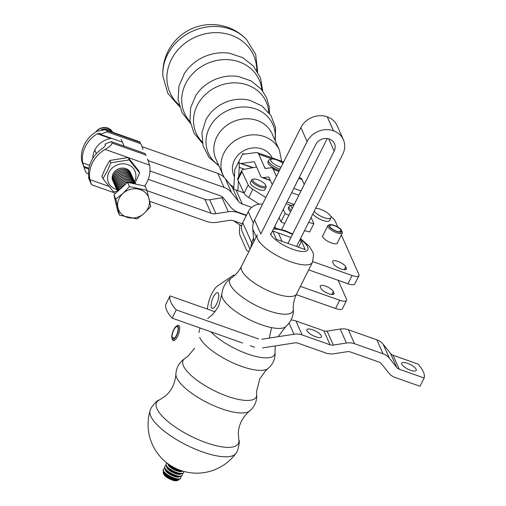 <?xml version="1.0" encoding="UTF-8"?>
<svg xmlns="http://www.w3.org/2000/svg" width="506" height="506" viewBox="0 0 506 506"><rect width="100%" height="100%" fill="white"/><g stroke="black" fill="none" stroke-linecap="round" stroke-linejoin="round"><path stroke-width="0.76" d="M243.917 192.83L236.081 190.06A9.74 8.589 -24 0 1 232.324 187.435L225.315 178.662A19.475 17.179 156 0 0 217.801 173.413L224.013 187.384A19.475 17.179 -24 0 1 231.527 192.634L238.528 201.407L232.324 187.435M148.239 179.32L204.835 199.301L211.046 213.273L147.037 190.673M223.102 197.656A19.475 17.179 156 0 0 222.064 197.789L209.699 199.718A9.74 8.589 -24 0 1 204.835 199.301M111.643 138.334A20.126 17.754 -24 0 0 94.793 150.029L94.767 150.086A20.126 17.754 156 0 0 92.832 158.302M142.047 146.658L217.801 173.413M236.081 190.06L242.285 204.032L251.76 207.378M149.643 201.299L206.916 221.52A19.475 17.179 156 0 0 216.644 222.355L229.009 220.426A9.74 8.589 156 0 1 233.867 220.844L242.266 223.81M211.046 213.273A9.74 8.589 -24 0 0 215.904 213.69L228.269 211.767A19.475 17.179 -24 0 1 237.997 212.596L246.34 215.543M246.504 215.227L238.162 212.28A19.475 17.179 156 0 1 230.647 207.024L223.639 198.257A9.74 8.589 156 0 0 219.882 195.626L149.997 170.952M242.285 204.032A9.74 8.589 -24 0 1 238.528 201.407M224.013 187.384L148.226 160.623M304.232 184.519L302.031 179.567A16.23 5.591 -70.5 0 0 300.551 178.004L299.223 177.536M304.473 230.666A51.941 16.685 26.6 0 0 309.704 231.919L313.834 223.671L311.082 217.472M313.834 223.671A51.941 16.685 -153.4 0 1 308.603 222.419M288.837 215.259A51.941 16.685 -153.4 0 1 285.099 213.526L283.265 209.402M238.724 161.787A16.23 5.591 -70.5 0 0 240.205 163.343A16.23 5.591 -70.5 0 0 241.198 163.438L253.614 161.775A6.489 2.239 109.5 0 1 254.012 161.806A6.489 2.239 109.5 0 1 254.6 162.432L260.647 176.031A16.23 5.591 -70.5 0 0 262.121 177.593A16.23 5.591 -70.5 0 0 263.12 177.682L268.174 177.005A6.489 2.239 109.5 0 1 268.572 177.043A6.489 2.239 109.5 0 1 269.167 177.669L272.285 184.696M276.415 176.449L273.297 169.421A16.23 5.591 -70.5 0 0 271.817 167.859A16.23 5.591 -70.5 0 0 270.818 167.771L265.764 168.447A6.489 2.239 109.5 0 1 265.365 168.409A6.489 2.239 109.5 0 1 264.771 167.783L258.73 154.185A16.23 5.591 -70.5 0 0 257.25 152.629A16.23 5.591 -70.5 0 0 256.257 152.534L243.848 154.197A6.489 2.239 109.5 0 1 243.449 154.166A6.489 2.239 109.5 0 1 242.855 153.539L244.487 154.115L242.855 153.539L234.594 170.029M279.135 217.643L280.969 221.767A51.941 16.685 26.6 0 0 284.707 223.5M285.099 213.526L280.969 221.767M271.216 166.417A8.115 2.606 26.6 0 0 276.017 169.346M233.759 188.827L234.708 172.438A6.489 2.239 -70.5 0 0 234.461 170.307M249.078 251.147L248.762 251.191A16.23 5.591 109.5 0 1 247.763 251.096A16.23 5.591 109.5 0 1 246.283 249.534L240.122 235.663A16.23 5.591 109.5 0 1 239.49 230.331L239.812 224.86M238.927 162.179L238.585 162.059A16.23 5.591 109.5 0 1 239.218 167.391L238.68 176.619M238.421 181.135L237.864 190.692M179.605 106.709L167.802 93.281L162.888 76.153A48.026 42.365 -24 0 1 162.888 76.121A48.026 42.365 -24 0 1 192.761 31.068A48.026 42.365 -24 0 1 246.213 39.107A48.026 42.365 -24 0 1 246.226 39.12L255.644 54.243L257.699 72.004M293.891 205.17A8.115 2.606 26.6 0 0 292.082 205.221L290.109 205.759A9.74 3.131 26.6 0 0 289.116 206.448A9.74 3.131 26.6 0 0 291.323 210.294M292.082 205.221A8.115 2.606 26.6 0 0 292.329 208.282M289.116 206.448L288.426 207.821A9.74 3.131 26.6 0 0 290.634 211.672M281.013 167.265A8.115 2.606 -153.4 0 1 272.823 163.077A8.115 2.606 -153.4 0 1 271.317 159.207A8.115 2.606 -153.4 0 1 271.589 159.112A8.115 2.606 -153.4 0 1 282.968 163.362M280.058 169.175A9.74 3.131 -153.4 0 1 268.623 160.339A9.74 3.131 -153.4 0 1 269.287 159.763A9.74 3.131 -153.4 0 1 269.616 159.649L271.589 159.112M277.168 169.75A9.74 3.131 -153.4 0 1 267.94 161.711L268.623 160.339M315.687 208.27A9.74 3.131 -153.4 0 1 326.06 211.989A9.74 3.131 -153.4 0 1 330.975 217.808L329.596 220.559A9.74 3.131 -153.4 0 1 321.993 220.104A9.74 3.131 -153.4 0 1 312.803 214.032M330.975 217.808A9.74 3.131 -153.4 0 1 323.372 217.359A9.74 3.131 -153.4 0 1 314.175 211.287M150.75 206.518L144.172 213.361L137.037 218.946L119.555 215.195L115.766 199.041L122.901 193.456A16.23 14.32 -24 0 1 145.399 192.653A16.23 14.32 -24 0 1 144.172 213.361A16.23 14.32 -24 0 1 121.674 214.158A16.23 14.32 -24 0 1 122.901 193.456L129.479 186.613L146.955 190.364L150.75 206.518M146.955 190.364L145.064 186.1L127.582 182.35L113.869 194.778L117.664 210.932L119.555 215.195M131.256 174.304A9.74 8.589 156 0 0 131.218 174.216A9.74 8.589 156 0 0 115.937 172.198A9.74 8.589 156 0 0 113.42 182.122A9.74 8.589 156 0 0 113.458 182.211M113.799 182.9A9.74 8.589 -24 0 1 113.496 182.299A9.74 8.589 -24 0 1 116.019 172.369A9.74 8.589 -24 0 1 131.294 174.387A9.74 8.589 -24 0 1 131.541 175.013M98.309 129.479A8.602 7.59 -24 0 1 102.275 127.721M113.173 181.502A9.74 8.589 -24 0 1 112.876 180.901A9.74 8.589 -24 0 1 115.393 170.977A9.74 8.589 -24 0 1 130.674 172.989A9.74 8.589 -24 0 1 130.921 173.615M112.262 132.11A9.74 8.589 156 0 0 101.232 129.631M102.269 129.473A9.74 8.589 -24 0 1 112.174 132.079M125.76 184.001A9.74 8.589 156 0 0 122.148 186.17A9.74 8.589 156 0 0 119.732 189.465M120.017 189.206A9.74 8.589 -24 0 1 122.224 186.347A9.74 8.589 -24 0 1 125.368 184.361M120.289 181.977A9.74 8.589 156 0 0 117.575 191.426A9.74 8.589 -24 0 1 120.365 182.154A9.74 8.589 -24 0 1 135.595 184.07A9.74 8.589 156 0 0 135.564 183.994A9.74 8.589 156 0 0 120.289 181.977M132.502 177.094A9.74 8.589 156 0 0 132.458 177.011A9.74 8.589 156 0 0 117.183 174.994A9.74 8.589 156 0 0 114.66 184.918A9.74 8.589 156 0 0 114.704 185.006M115.039 185.689A9.74 8.589 -24 0 1 114.742 185.095A9.74 8.589 -24 0 1 117.259 175.165A9.74 8.589 -24 0 1 132.54 177.182A9.74 8.589 -24 0 1 132.781 177.808M118.512 190.572A9.74 8.589 -24 0 1 121.604 184.949A9.74 8.589 -24 0 1 134.267 183.786M133.742 179.889A9.74 8.589 156 0 0 133.704 179.801A9.74 8.589 156 0 0 118.423 177.789A9.74 8.589 156 0 0 115.906 187.713A9.74 8.589 156 0 0 115.944 187.802M133.122 178.491A9.74 8.589 156 0 0 133.084 178.403A9.74 8.589 156 0 0 117.803 176.392A9.74 8.589 156 0 0 115.286 186.316A9.74 8.589 156 0 0 115.324 186.404M115.659 187.087A9.74 8.589 -24 0 1 115.362 186.493A9.74 8.589 -24 0 1 117.879 176.562A9.74 8.589 -24 0 1 133.16 178.58A9.74 8.589 -24 0 1 133.407 179.206M134.482 183.83A9.74 8.589 156 0 0 121.529 184.772A9.74 8.589 156 0 0 118.398 190.673M115.766 199.041L113.869 194.778M127.582 182.35L129.479 186.613M135.399 184.026A9.74 8.589 156 0 0 120.909 183.374A9.74 8.589 156 0 0 117.797 191.217M117.847 191.173A9.74 8.589 -24 0 1 120.985 183.551A9.74 8.589 -24 0 1 135.336 184.013M134.362 181.287A9.74 8.589 156 0 0 134.324 181.199A9.74 8.589 156 0 0 119.043 179.181A9.74 8.589 156 0 0 116.525 189.111A9.74 8.589 156 0 0 116.563 189.2M116.279 188.485A9.74 8.589 -24 0 1 115.982 187.884A9.74 8.589 -24 0 1 118.499 177.96A9.74 8.589 -24 0 1 133.78 179.978A9.74 8.589 -24 0 1 134.027 180.604M114.419 184.298A9.74 8.589 -24 0 1 114.122 183.697A9.74 8.589 -24 0 1 116.639 173.767A9.74 8.589 -24 0 1 131.921 175.784A9.74 8.589 -24 0 1 132.161 176.411M134.982 182.685A9.74 8.589 156 0 0 134.944 182.596A9.74 8.589 156 0 0 119.663 180.579A9.74 8.589 156 0 0 117.145 190.509A9.74 8.589 156 0 0 117.183 190.591M96.203 131.731A9.74 8.589 -24 0 1 97.392 130.453A9.74 8.589 -24 0 1 112.547 132.211A9.74 8.589 156 0 0 97.31 130.282A9.74 8.589 156 0 0 95.805 131.984M108.429 130.757A9.74 8.589 -24 0 1 109.827 131.25M131.876 175.696A9.74 8.589 156 0 0 131.838 175.614A9.74 8.589 156 0 0 116.563 173.596A9.74 8.589 156 0 0 114.04 183.52A9.74 8.589 156 0 0 114.084 183.608M117.525 191.281A9.74 8.589 -24 0 1 117.221 190.68A9.74 8.589 -24 0 1 119.745 180.756A9.74 8.589 -24 0 1 135.02 182.774A9.74 8.589 -24 0 1 135.266 183.393M110.637 131.535A9.74 8.589 156 0 0 107.335 130.371M116.899 189.883A9.74 8.589 -24 0 1 116.601 189.282A9.74 8.589 -24 0 1 119.119 179.358A9.74 8.589 -24 0 1 134.4 181.376A9.74 8.589 -24 0 1 134.647 181.996M139.612 172.925L129.213 159.915L128.176 157.581L138.574 170.592L139.612 172.925L135.127 183.014M129.213 159.915L110.865 162.78L107.171 171.338L102.914 178.656L101.883 176.322L105.577 167.758L109.827 160.446L128.176 157.581M134.457 181.509A14.446 12.745 156 0 0 127.929 164.652A14.446 12.745 156 0 0 108.948 172.344A14.446 12.745 156 0 0 116.665 189.415M102.914 178.656L113.319 191.666L117.537 191.451M109.827 160.446L110.865 162.78M112.857 180.857A9.74 8.589 -24 0 1 113.116 173.817A9.74 8.589 -24 0 1 122.11 168.081A9.74 8.589 -24 0 1 130.656 172.951M115.577 193.235L91.586 184.76L89.707 180.718A30.841 27.204 -24 0 1 88.461 177.214L89.069 178.517M89.094 178.378L88.866 176.86A30.841 27.204 -24 0 1 103.458 147.72L105.476 145.349L104.982 144.229A30.841 27.204 -24 0 1 111.459 141.661L144.969 153.495A30.841 27.204 -24 0 1 146.07 155.671L144.969 153.495M111.459 141.661L112.079 143.059C111.573 145.089 109.233 147.208 105.065 149.409A30.841 27.204 156 0 0 89.923 179.643L91.428 184.292M144.659 186.012A30.841 27.204 156 0 0 149.58 165.133L147.55 158.998M88.461 177.214L88.955 177.385M100.137 133.331L97.253 133.748A30.841 27.204 156 0 0 82.661 162.888L84.116 167.435A30.841 27.204 156 0 0 85.362 170.939L81.852 161.484A30.841 27.204 -24 0 1 96.994 131.244L105.463 129.707L106.488 130.485L107.108 131.883A30.841 27.204 156 0 0 100.637 134.451L99.834 133.078M85.362 170.939A30.841 27.204 156 0 0 86.463 173.115L88.569 173.855M139.998 142.319L141.724 145.892A30.841 27.204 156 0 0 140.624 143.717L139.998 142.319L106.488 130.485M142.964 149.396A30.841 27.204 156 0 0 141.724 145.892M84.116 167.435L88.828 169.099M100.637 134.451L122.414 142.142M107.108 131.883L140.624 143.717M339.69 231.893L340.778 229.724L341.373 229.939A453.256 400.486 156.4 0 1 341.841 231.078L341.752 231.248M342.448 232.469A8.115 2.606 -153.4 0 1 342.36 232.905A8.115 2.606 -153.4 0 1 333.935 231.603A8.115 2.606 -153.4 0 1 327.844 225.638A8.115 2.606 -153.4 0 1 328.672 225.062L329.855 224.74A7.141 2.296 26.6 0 0 333.833 230.154A7.141 2.296 26.6 0 0 341.98 231.331A453.256 400.486 -23.6 0 1 342.448 232.469M341.17 231.552L341.386 231.122L341.98 231.331M341.373 229.939A7.141 2.296 26.6 0 0 335.731 226.011A7.141 2.296 26.6 0 0 329.855 224.74M340.778 229.724A6.489 2.087 26.6 0 0 334.63 225.784A6.489 2.087 26.6 0 0 329.71 225.537A6.489 2.087 26.6 0 0 334.58 230.312A6.489 2.087 26.6 0 0 341.316 231.356A6.489 2.087 26.6 0 0 341.386 231.122M253.013 243.285L251.672 242.81A17.855 6.148 109.5 0 1 253.544 238.143A17.855 6.148 109.5 0 0 251.672 242.81L242.747 222.722A12.985 11.455 156 0 0 242.374 232.058A12.985 11.455 156 0 1 242.747 222.722L248.25 211.729L242.747 222.722L251.672 242.81L250.679 247.953L251.672 242.81L253.013 243.285M312.765 261.621L352.094 275.511A9.74 3.131 26.6 0 0 358.937 275.681A9.74 3.131 26.6 0 0 358.849 274.366L341.335 234.948L358.849 274.366A9.74 3.131 26.6 0 1 358.937 275.681A9.74 3.131 26.6 0 1 352.094 275.511L347.964 283.758A9.74 3.131 26.6 0 0 354.807 283.929L358.937 275.681L354.807 283.929A9.74 3.131 26.6 0 1 347.964 283.758L308.66 269.881L347.964 283.758L352.094 275.511L312.765 261.621M337.85 227.105L335.257 221.267A16.23 5.212 26.6 0 0 330.772 216.264A16.23 5.212 26.6 0 1 335.257 221.267L337.85 227.105M322.986 235.341A8.279 2.656 26.6 0 0 322.607 235.733A8.279 2.656 26.6 0 0 322.683 236.852A8.279 2.656 26.6 0 0 330.209 242.463A8.279 2.656 26.6 0 0 337.407 243.146A8.279 2.656 26.6 0 0 337.496 242.608A8.279 2.656 26.6 0 1 337.407 243.146A8.279 2.656 26.6 0 1 330.209 242.463A8.279 2.656 26.6 0 1 322.683 236.852A8.279 2.656 26.6 0 1 322.607 235.733A8.279 2.656 26.6 0 1 322.986 235.341M345.661 266.763A7.305 2.347 26.6 0 0 339.02 261.811A7.305 2.347 26.6 0 0 332.663 261.21A7.305 2.347 26.6 0 0 332.727 262.197L333.353 263.594A7.305 2.347 26.6 0 0 339.994 268.541A7.305 2.347 26.6 0 0 346.344 269.148A7.305 2.347 26.6 0 0 346.281 268.161L345.661 266.763A7.305 2.347 26.6 0 0 339.02 261.811A7.305 2.347 26.6 0 0 332.663 261.21A7.305 2.347 26.6 0 0 332.727 262.197L333.353 263.594A7.305 2.347 26.6 0 0 339.994 268.541A7.305 2.347 26.6 0 0 346.344 269.148A7.305 2.347 26.6 0 0 346.281 268.161L345.661 266.763L344.175 269.73L345.661 266.763M262.538 204.165A12.985 11.455 156 0 0 248.25 211.729A12.985 11.455 156 0 1 262.538 204.165M342.423 308.666A9.74 3.131 -153.4 0 1 335.573 308.496L296.187 294.587L335.573 308.496L339.703 300.248L300.4 286.371L339.703 300.248A9.74 3.131 -153.4 0 0 346.547 300.419A9.74 3.131 -153.4 0 1 339.703 300.248L335.573 308.496A9.74 3.131 -153.4 0 0 342.423 308.666L346.547 300.419L342.423 308.666M346.465 299.103A9.74 3.131 -153.4 0 1 346.547 300.419A9.74 3.131 -153.4 0 0 346.465 299.103L338.097 280.273L346.465 299.103M333.271 291.5A7.305 2.347 26.6 0 0 326.629 286.548A7.305 2.347 26.6 0 0 320.279 285.947A7.305 2.347 26.6 0 0 320.342 286.934L320.962 288.331A7.305 2.347 26.6 0 0 327.603 293.284A7.305 2.347 26.6 0 0 333.96 293.885A7.305 2.347 26.6 0 0 333.89 292.898L333.271 291.5A7.305 2.347 26.6 0 0 326.629 286.548A7.305 2.347 26.6 0 0 320.279 285.947A7.305 2.347 26.6 0 0 320.342 286.934L320.962 288.331A7.305 2.347 26.6 0 0 327.603 293.284A7.305 2.347 26.6 0 0 333.96 293.885A7.305 2.347 26.6 0 0 333.89 292.898L333.271 291.5L331.784 294.473L333.271 291.5M241.653 226.03L236.169 222.539A9.74 3.131 -153.4 0 1 233.816 220.825M242.406 192.293L243.563 192.078M259.148 204.184L248.693 197.523A9.74 3.131 -153.4 0 1 244.094 193.21L237.839 179.908A9.74 3.131 -153.4 0 1 237.725 178.529L241.855 170.282A9.74 3.131 -153.4 0 1 243.076 169.535L256.612 166.961M265.84 197.568L252.823 189.276A9.74 3.131 -153.4 0 1 248.225 184.968L241.969 171.66A9.74 3.131 -153.4 0 1 241.855 170.282M253.595 179.099L252.412 179.415A8.115 2.606 26.6 0 0 251.59 179.991A8.115 2.606 26.6 0 0 251.887 181.515A8.115 2.606 26.6 0 0 259.464 186.771A8.115 2.606 26.6 0 0 266.099 187.258A8.115 2.606 26.6 0 0 266.067 186.252L265.612 185.114A7.141 2.296 26.6 0 0 257.162 179.491A7.141 2.296 26.6 0 0 253.595 179.099A7.141 2.296 26.6 0 0 258.231 184.854A7.141 2.296 26.6 0 0 265.612 185.114M251.59 179.991L250.35 182.47A8.115 2.606 26.6 0 0 250.647 183.988A8.115 2.606 26.6 0 0 258.231 189.244A8.115 2.606 26.6 0 0 264.859 189.737L266.099 187.258M213.387 296.959A8.279 2.853 -70.5 0 0 212.21 308.331A8.279 2.853 -70.5 0 0 213.298 308.186A8.279 2.853 -70.5 0 0 218.092 300.102A8.279 2.853 -70.5 0 0 217.725 292.715A8.279 2.853 -70.5 0 0 213.387 296.959A8.279 2.853 -70.5 0 0 212.21 308.331A8.279 2.853 -70.5 0 0 213.298 308.186A8.279 2.853 -70.5 0 0 218.092 300.102A8.279 2.853 -70.5 0 0 217.725 292.715A8.279 2.853 -70.5 0 0 213.387 296.959A8.279 2.853 -70.5 0 0 212.21 308.331A8.279 2.853 -70.5 0 0 213.298 308.186A8.279 2.853 -70.5 0 0 218.092 300.102A8.279 2.853 -70.5 0 0 217.725 292.715A8.279 2.853 -70.5 0 0 213.387 296.959M234.695 275.359A9.74 3.352 -70.5 0 0 234.43 275.226A9.74 3.352 -70.5 0 1 234.695 275.359A9.74 3.352 -70.5 0 0 234.43 275.226A9.74 3.352 -70.5 0 0 232.792 275.612L217.637 285.865A16.23 5.591 -70.5 0 0 207.447 309.115A16.23 5.591 -70.5 0 1 217.637 285.865A16.23 5.591 -70.5 0 0 207.447 309.115M269.287 338.008L271.558 327.61M234.43 275.226A9.74 3.352 -70.5 0 0 232.792 275.612L217.637 285.865L232.792 275.612A9.74 3.352 -70.5 0 1 234.43 275.226L234.727 275.334M328.723 138.846L334.169 151.104A10.386 9.165 156 0 0 334.466 143.634A10.386 9.165 156 0 0 329.381 139.061L329.324 139.036A10.386 9.165 -24 0 0 315.725 144.589L270.716 234.461M334.169 151.104L287.927 243.449M307.104 141.541L260.805 234L254.594 220.028L300.893 127.569L307.104 141.541A20.126 17.754 156 0 1 333.454 130.795L333.511 130.814A20.126 17.754 -24 0 1 343.365 139.681A20.126 17.754 -24 0 1 342.79 154.147L296.548 246.492M281.709 229.496L327.249 138.549M253.702 241.906A9.74 8.589 156 0 0 253.727 240.331L254.088 241.141M254.594 220.028A19.475 17.179 156 0 0 252.772 229.091L253.727 240.331M300.893 127.569A20.126 17.754 -24 0 1 327.243 116.823L327.3 116.842A20.126 17.754 156 0 1 337.16 125.709L343.365 139.681M215.113 311.822L170.035 295.902A51.941 16.685 26.6 0 0 176.24 309.881L258.61 338.963L176.24 309.881L172.116 318.122L242.659 343.036L172.116 318.122A51.941 16.685 -153.4 0 1 165.905 304.15L170.035 295.902A51.941 16.685 26.6 0 0 176.24 309.881L172.116 318.122A51.941 16.685 -153.4 0 1 165.905 304.15L170.035 295.902L215.113 311.822M295.909 320.949A16.23 14.32 156 0 0 291.007 320.051A16.23 14.32 156 0 1 295.909 320.949L302.12 334.921A16.23 14.32 156 0 0 294.011 334.226L261.849 339.241L294.011 334.226A16.23 14.32 156 0 1 302.12 334.921L330.083 344.795L302.12 334.921L295.909 320.949L323.878 330.823L295.909 320.949M327.116 331.101A6.489 5.724 -24 0 1 323.878 330.823L330.083 344.795A6.489 5.724 -24 0 0 333.327 345.073A6.489 5.724 -24 0 1 330.083 344.795L323.878 330.823A6.489 5.724 -24 0 0 327.116 331.101L333.327 345.073L346.427 343.03L333.327 345.073L327.116 331.101L340.222 329.058L327.116 331.101M348.324 329.754A16.23 14.32 156 0 0 340.222 329.058L346.427 343.03A16.23 14.32 156 0 1 354.535 343.726A16.23 14.32 156 0 0 346.427 343.03L340.222 329.058A16.23 14.32 156 0 1 348.324 329.754L354.535 343.726L383.067 353.802L354.535 343.726L348.324 329.754L376.856 339.83L348.324 329.754M383.118 344.207A16.23 14.32 156 0 0 376.856 339.83L383.067 353.802A16.23 14.32 156 0 1 389.329 358.178A16.23 14.32 156 0 0 383.067 353.802L376.856 339.83A16.23 14.32 156 0 1 383.118 344.207L389.329 358.178L396.755 367.47L389.329 358.178L383.118 344.207L390.543 353.498L383.118 344.207M393.048 355.25A6.489 5.724 -24 0 1 390.543 353.498L396.755 367.47A6.489 5.724 -24 0 0 399.259 369.222A6.489 5.724 -24 0 1 396.755 367.47L390.543 353.498A6.489 5.724 -24 0 0 393.048 355.25L399.259 369.222L424.148 378.014L420.018 386.261L395.129 377.47L420.018 386.261L424.148 378.014L399.259 369.222L393.048 355.25L417.943 364.042A51.941 16.685 -153.4 0 1 424.148 378.014A51.941 16.685 -153.4 0 0 417.943 364.042L393.048 355.25M410.53 370.259A8.115 2.606 26.6 0 0 416.236 370.398A8.115 2.606 26.6 0 0 410.145 364.434A8.115 2.606 26.6 0 0 401.726 363.131A8.115 2.606 26.6 0 0 410.53 370.259A8.115 2.606 26.6 0 0 416.236 370.398A8.115 2.606 26.6 0 0 410.145 364.434A8.115 2.606 26.6 0 0 401.726 363.131A8.115 2.606 26.6 0 0 410.53 370.259M297.99 343.169L325.953 353.043A16.23 14.32 156 0 0 334.061 353.738L347.167 351.695A6.489 5.724 -24 0 1 350.405 351.974L378.937 362.049A6.489 5.724 -24 0 1 381.442 363.801L388.867 373.093A16.23 14.32 156 0 0 395.129 377.47A16.23 14.32 156 0 1 388.867 373.093L381.442 363.801A6.489 5.724 -24 0 0 378.937 362.049L350.405 351.974A6.489 5.724 -24 0 0 347.167 351.695L334.061 353.738A16.23 14.32 156 0 1 325.953 353.043L297.99 343.169A6.489 5.724 -24 0 0 294.745 342.891A6.489 5.724 -24 0 1 297.99 343.169M262.582 347.907L294.745 342.891L262.582 347.907M250.236 345.712L254.48 347.211L250.236 345.712M315.706 336.775A8.115 2.606 26.6 0 0 321.411 336.914A8.115 2.606 26.6 0 0 315.32 330.949A8.115 2.606 26.6 0 0 306.895 329.646A8.115 2.606 26.6 0 0 315.706 336.775A8.115 2.606 26.6 0 0 321.411 336.914A8.115 2.606 26.6 0 0 315.32 330.949A8.115 2.606 26.6 0 0 306.895 329.646A8.115 2.606 26.6 0 0 315.706 336.775M150.851 416.255A48.026 15.427 -153.4 0 1 150.099 410.581L150.099 410.581A48.69 48.69 0 0 0 235.828 453.54A48.026 15.427 -153.4 0 1 235.834 453.521A48.026 15.427 -153.4 0 1 193.279 448.265A48.026 15.427 -153.4 0 1 150.851 416.255M299.558 240.483L301.5 241.172L305.226 249.553L276.491 239.408L272.766 231.027L290.937 237.44M301.5 241.172L298.489 247.181M178.77 479.277A8.602 2.764 -153.4 0 1 177.802 480.422A8.602 2.764 -153.4 0 1 172.628 479.663A8.602 2.764 -153.4 0 1 163.324 473.167A8.602 2.764 -153.4 0 1 163.653 471.712M177.802 480.422L176.758 480.7A7.748 2.486 -153.4 0 1 172.103 480.017A7.748 2.486 -153.4 0 1 163.723 474.173L163.324 473.167M164.747 466.652L164.576 466.994A9.74 3.131 26.6 0 0 165.418 469.473A9.74 3.131 26.6 0 0 175.146 475.545A9.74 3.131 26.6 0 0 179.51 476.525A9.74 3.131 26.6 0 0 181.996 475.716L182.166 475.374A9.74 3.131 -153.4 0 1 175.323 475.204A9.74 3.131 -153.4 0 1 164.747 466.652A9.74 3.131 -153.4 0 1 166.196 465.874M181.92 473.749A9.74 3.131 -153.4 0 1 182.166 475.374M180.927 470.498A9.74 3.131 -153.4 0 1 178.074 469.707A9.74 3.131 -153.4 0 1 169.396 464.723M167.96 463.711A9.74 3.131 26.6 0 0 168.169 463.977A9.74 3.131 26.6 0 0 177.903 470.049A9.74 3.131 26.6 0 0 182.261 471.029A9.74 3.131 26.6 0 0 182.596 471.042M163.375 469.404L163.204 469.745A9.74 3.131 26.6 0 0 164.039 472.218A9.74 3.131 26.6 0 0 173.773 478.296A9.74 3.131 26.6 0 0 178.131 479.277A9.74 3.131 26.6 0 0 180.617 478.467L180.787 478.119A9.74 3.131 -153.4 0 1 173.944 477.955A9.74 3.131 -153.4 0 1 163.375 469.404A9.74 3.131 -153.4 0 1 164.823 468.619M183.444 471.288A9.74 3.131 -153.4 0 1 183.539 472.623A9.74 3.131 -153.4 0 1 176.695 472.459A9.74 3.131 -153.4 0 1 166.126 463.901A9.74 3.131 -153.4 0 1 167.252 463.18M166.126 463.901L165.955 464.249A9.74 3.131 26.6 0 0 166.79 466.722A9.74 3.131 26.6 0 0 176.524 472.8A9.74 3.131 26.6 0 0 180.882 473.78A9.74 3.131 26.6 0 0 183.368 472.971L183.539 472.623M180.547 476.494A9.74 3.131 -153.4 0 1 180.787 478.119M172.527 339.121L172.268 339.033A453.256 399.829 156 0 1 171.831 337.882L172.11 337.319A6.489 2.239 109.5 0 1 173.716 330.165A6.489 2.239 109.5 0 1 177.252 326.572A6.489 2.239 109.5 0 1 177.195 333.435A6.489 2.239 109.5 0 1 172.925 338.818A6.489 2.239 109.5 0 1 172.736 338.716L172.451 339.279A7.141 2.46 -70.5 0 0 177.695 332.644A7.141 2.46 -70.5 0 0 176.449 326.13A7.141 2.46 -70.5 0 0 173.02 331.196A7.141 2.46 -70.5 0 0 171.831 337.882M176.449 326.13L177.498 325.535A8.115 2.796 109.5 0 1 178.65 325.345A8.115 2.796 109.5 0 1 178.586 333.928A8.115 2.796 109.5 0 1 173.248 340.652A8.115 2.796 109.5 0 1 172.888 340.43A453.256 399.829 -24 0 1 172.451 339.279M172.736 338.716L173.141 338.856M172.11 337.319L174.5 338.16M215.904 213.69L209.699 199.718M228.269 211.767L222.064 197.789M237.801 212.147L237.997 212.596M94.793 150.029L96.387 153.603M124.204 146.164L121.143 139.276M94.767 150.086L96.349 153.641M231.527 192.634L225.315 178.662M291.178 205.468L286.13 203.684M270.299 180.218L263.12 177.682M253.082 167.631L241.198 163.438M254.341 162.034L253.614 161.775M266.403 168.359L264.771 167.783M283.233 162.837L281.209 162.122M272.386 159.01L258.73 154.185M268.907 177.264L268.174 177.005M298.856 195.253L291.627 192.704M301.032 190.907L293.803 188.358M294.226 204.5L286.997 201.945M302.031 179.567L298.78 178.422M278.939 171.414L273.297 169.421M239.218 167.391L244.512 169.263M179.092 104.944A45.774 40.379 -24 0 1 195.417 37.058A45.774 40.379 -24 0 1 256.738 70.442M218.921 165.886L208.953 157.322L203.026 145.76L201.926 132.73L205.828 119.973A36.135 31.878 -24 0 1 249.939 100.346M218.605 165.165A35.281 31.125 -24 0 1 227.991 110.371A35.281 31.125 -24 0 1 274.954 140.124M234.461 176.714A21.094 18.608 -24 0 1 244.575 150.307A21.094 18.608 -24 0 1 272.19 157.904M279.407 150.149A30.834 27.197 -24 0 0 240.186 137.815A30.834 27.197 -24 0 0 223.057 175.19L215.917 159.118A30.834 27.197 -24 0 1 233.045 121.744A30.834 27.197 -24 0 1 272.266 134.077L279.407 150.149L281.671 161.25M202.172 141.92A38.342 33.82 -24 0 1 217.403 86.551A38.342 33.82 -24 0 1 268.718 112.351M190.117 121.737A40.891 36.071 -24 0 1 207.175 63.535A40.891 36.071 -24 0 1 261.811 89.878M190.401 123.293L182.065 112.617L178.099 99.688L178.966 86.096L184.443 73.433A41.644 36.736 -24 0 1 229.762 53.294L242.836 57.716L253.5 66.178L260.438 77.785L262.772 91.131M202.419 143.28L194.07 133.198L189.978 120.789L190.648 107.664L195.879 95.432A39.088 34.484 -24 0 1 238.421 76.526L238.724 76.577M145.589 154.893L112.079 143.059M105.065 149.409L149.58 165.133M108.828 186.322L89.923 179.643M97.253 133.748L110.662 138.486M83.623 166.316L88.974 168.207M89.657 165.361L82.661 162.888M275.574 228.016L274.809 226.296L275.574 228.016M253.354 223.216L248.25 211.729L253.354 223.216M333.131 294.422L333.89 292.898L333.131 294.422M346.281 268.161L345.516 269.685L346.281 268.161M236.169 222.539L236.542 221.786M248.693 197.523L252.823 189.276M244.094 193.21L248.225 184.968M237.839 179.908L241.969 171.66M278.445 233.304L282.025 241.362M333.454 130.795L327.243 116.823M333.511 130.814L327.3 116.842M252.772 229.091L256.232 236.865M289.084 323.132L294.011 334.226L289.084 323.132M235.84 453.521L237.365 451.042C239.287 444.799 239.762 441.03 238.775 439.733A45.774 14.706 -153.4 0 1 203.646 441.801A45.774 14.706 -153.4 0 1 156.955 408.74A45.774 14.706 -153.4 0 1 159.377 399.974C157.752 399.961 155.013 402.599 151.167 407.88L150.099 410.581M278.047 336.718L285.801 326.636A36.135 11.606 -153.4 0 1 253.145 321.424A36.135 11.606 -153.4 0 1 222.501 297.907A36.135 11.606 -153.4 0 1 221.773 294.568C222.653 287.142 225.802 281.659 231.223 278.11C235.435 275.296 238.851 271.368 241.47 266.339A30.834 9.905 -153.4 0 0 241.741 270.508A30.834 9.905 -153.4 0 0 269.78 291.405A30.834 9.905 -153.4 0 0 296.605 293.954C294.144 299.059 293.05 304.144 293.316 309.204A35.281 11.334 -153.4 0 1 265.068 309.508A35.281 11.334 -153.4 0 1 230.135 284.429A35.281 11.334 -153.4 0 1 231.223 278.11M273.379 229.142A21.094 6.774 -153.4 0 1 292.436 234.436M300.222 239.155A21.094 6.774 -153.4 0 1 299.425 251.121A21.094 6.774 -153.4 0 1 270.324 233.696M300.501 238.598L309.318 246.295L312.898 252.323L313.556 254.942L312.436 262.342A30.834 9.905 -153.4 0 1 285.612 259.793A30.834 9.905 -153.4 0 1 257.573 238.902A30.834 9.905 -153.4 0 1 257.295 234.733L241.47 266.339M275.239 345.933L275.03 352.246A38.342 12.315 -153.4 0 1 250.445 354.915A38.342 12.315 -153.4 0 1 210.907 331.822M183.482 365.927A40.891 13.137 -153.4 0 1 184.899 358.507C179.326 362.195 176.328 367.4 175.898 374.13A41.644 13.377 -153.4 0 0 176.746 377.818A41.644 13.377 -153.4 0 0 211.862 404.825A41.644 13.377 -153.4 0 0 249.572 411.024C254.701 406.647 257.08 401.125 256.694 394.459A40.891 13.137 -153.4 0 1 224.19 395.078A40.891 13.137 -153.4 0 1 183.482 365.927M256.694 394.459L256.643 390.993L259.844 378.76L265.764 370.569L268.016 368.558A39.088 12.555 -153.4 0 1 232.615 362.739A39.088 12.555 -153.4 0 1 199.649 337.388M179.51 476.525L177.954 476.456A7.982 2.562 -153.4 0 1 174.38 475.653A7.982 2.562 -153.4 0 1 166.404 470.669L165.418 469.473M179.617 476.532A7.982 2.562 -153.4 0 1 174.039 476.336A7.982 2.562 -153.4 0 1 165.348 469.385M182.261 471.029L180.712 470.959A7.982 2.562 -153.4 0 1 177.138 470.156A7.982 2.562 -153.4 0 1 169.156 465.172L168.169 463.977M182.369 471.035A7.982 2.562 -153.4 0 1 176.79 470.839A7.982 2.562 -153.4 0 1 168.1 463.888M178.238 479.283A7.982 2.562 -153.4 0 1 172.66 479.087A7.982 2.562 -153.4 0 1 163.969 472.136M178.131 479.277L176.581 479.201A7.982 2.562 -153.4 0 1 173.008 478.398A7.982 2.562 -153.4 0 1 165.032 473.42L164.039 472.218M180.882 473.78L179.333 473.705A7.982 2.562 -153.4 0 1 175.759 472.901A7.982 2.562 -153.4 0 1 167.783 467.923L166.79 466.722M180.996 473.787A7.982 2.562 -153.4 0 1 175.418 473.591A7.982 2.562 -153.4 0 1 166.727 466.64M270.438 180.528L262.121 177.593M252.602 167.726L240.205 163.343M283.676 161.958L257.25 152.629M279.382 170.528L271.817 167.859M247.763 251.096L248.901 251.501M249.97 100.352L262.057 106.013L270.982 115.558L275.599 127.708L275.27 140.845M223.057 175.19L224.145 177.353M229.933 184.443L233.848 187.271M269.553 113.445L269.173 106.602L266.567 97.683L261.267 89.22L251.058 80.865L238.421 76.526M246.213 39.101A48.69 48.69 0 0 0 162.888 76.102M105.463 129.707L139.846 141.851M327.844 225.638L322.518 236.277M342.36 232.905L337.028 243.544M250.021 249.262L242.374 232.058L250.021 249.262M285.801 326.636C291.222 321.481 293.727 315.674 293.316 309.204M312.436 262.342L296.605 293.954M274.056 227.795L285.264 230.711L292.67 233.974M207.713 318.533L212.678 314.555L218.548 306.408L221.773 294.568M184.899 358.507L187.701 356.471L194.69 348.223M200.022 327.977L198.953 332.518M275.03 352.246C275.403 358.817 273.063 364.25 268.016 368.558M159.377 399.974L165.329 396.065C171.654 390.613 175.171 383.308 175.898 374.13M238.775 439.733L238.339 432.624C238.914 424.3 242.659 417.102 249.572 411.024"/></g></svg>

